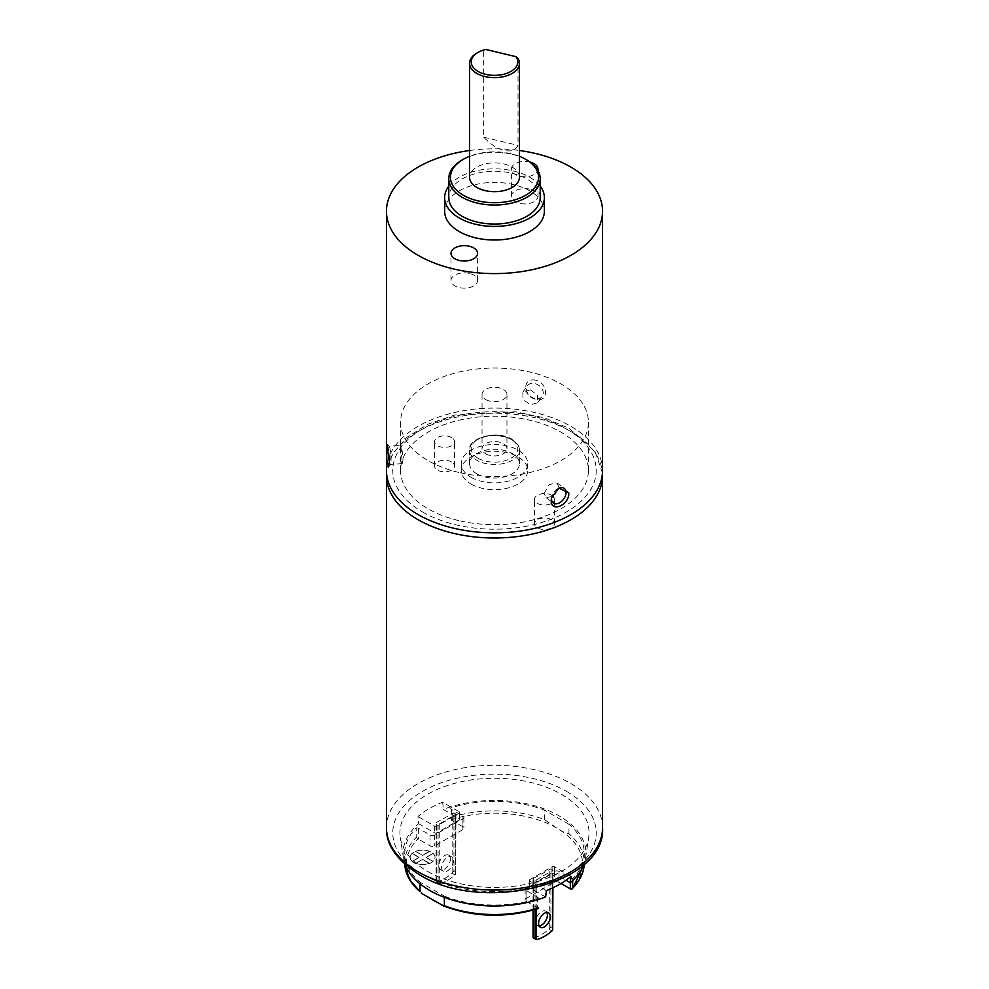 <?xml version="1.0" encoding="UTF-8"?>
<svg xmlns="http://www.w3.org/2000/svg" width="989" height="989" viewBox="0 0 989 989"><rect width="100%" height="100%" fill="white"/><g stroke="black" fill="none" stroke-linecap="round" stroke-linejoin="round"><path stroke-width="0.74" stroke-dasharray="4.95 3.71" d="M470.987 477.242A33.243 19.199 0 0 0 507.221 481.408A33.243 19.199 0 0 0 527.743 463.668A33.243 19.199 0 0 0 518.013 450.094A33.243 19.199 0 0 0 481.779 445.94A33.243 19.199 0 0 0 461.257 463.668A33.243 19.199 0 0 0 470.987 477.242M470.987 484.029A33.243 19.199 0 0 0 507.221 488.195A33.243 19.199 0 0 0 527.743 470.455A33.243 19.199 0 0 0 518.013 456.881A33.243 19.199 0 0 0 481.779 452.727A33.243 19.199 0 0 0 461.257 470.455A33.243 19.199 0 0 0 470.987 484.029M476.871 473.855A24.935 14.39 0 0 0 504.044 476.97A24.935 14.39 0 0 0 519.435 463.668A24.935 14.39 0 0 0 512.129 453.494A24.935 14.39 0 0 0 484.956 450.366A24.935 14.39 0 0 0 469.565 463.668A24.935 14.39 0 0 0 476.871 473.855M485.686 399.544A12.461 7.195 0 0 0 499.272 401.101A12.461 7.195 0 0 0 506.961 394.45A12.461 7.195 0 0 0 503.314 389.357A12.461 7.195 0 0 0 489.728 387.799A12.461 7.195 0 0 0 482.039 394.45A12.461 7.195 0 0 0 485.686 399.544M485.686 453.827A12.461 7.195 0 0 0 499.272 455.385A12.461 7.195 0 0 0 506.961 448.734A12.461 7.195 0 0 0 503.314 443.653A12.461 7.195 0 0 0 489.728 442.083A12.461 7.195 0 0 0 482.039 448.734A12.461 7.195 0 0 0 485.686 453.827M415.689 863.545A12.461 7.195 180 0 1 413.748 862.631A12.461 7.195 180 0 1 412.166 861.506L419.039 857.401L412.166 853.433A12.461 7.195 180 0 1 415.689 851.393A12.461 7.195 180 0 1 429.436 851.393A12.461 7.195 180 0 1 432.959 853.433A12.461 7.195 180 0 1 435.024 857.401A12.461 7.195 180 0 1 432.959 861.37L426.086 857.401L432.959 853.433L426.086 857.401L432.959 861.37A12.461 7.195 180 0 1 429.436 863.409L422.563 859.441L415.689 863.409A12.461 7.195 180 0 1 413.748 862.495A12.461 7.195 180 0 1 412.166 861.37A12.461 7.195 180 0 1 410.089 857.401A12.461 7.195 180 0 1 412.166 853.433L412.166 853.569A12.461 7.195 180 0 1 415.689 851.529L422.563 855.361L415.689 851.257L422.563 855.361L429.436 851.529A12.461 7.195 180 0 1 432.959 853.569L426.086 857.537L432.959 853.569M412.166 861.506L419.039 857.537L412.166 853.297L419.039 857.265L412.166 861.37L419.039 857.265M419.039 857.537L412.166 853.569M415.689 851.529L422.563 855.497L429.436 851.257L422.563 855.225M422.563 855.497L429.436 851.529M426.086 857.537L432.959 861.506L426.086 857.265M432.959 861.506A12.461 7.195 180 0 1 429.436 863.545L429.436 863.409A12.461 7.195 180 0 1 415.689 863.409L422.563 859.305L429.436 863.409L422.563 859.305M429.436 863.545L422.563 859.577M568.959 833.764L568.959 824.257A89.764 51.824 180 0 1 584.264 853.21L584.227 864.213A89.764 51.824 0 0 0 584.264 862.705A89.764 51.824 0 0 0 568.959 833.764C565.115 832.923 561.06 831.044 556.795 828.102L544.642 819.72A89.764 51.824 0 0 0 450.588 817.507L450.996 819.832A3.326 1.916 0 0 0 451.565 820.277L462.914 826.829A3.326 1.916 180 0 1 463.878 828.189A3.326 1.916 180 0 1 462.914 829.548L434.703 845.83A3.326 1.916 180 0 1 429.992 845.83L418.656 839.278A3.326 1.916 0 0 0 417.89 838.944L416.208 837.362A89.764 51.824 0 0 0 404.736 862.705A89.764 51.824 0 0 0 404.773 864.213L404.736 853.21A89.764 51.824 180 0 1 416.208 827.855L416.208 837.362M538.412 907.914L538.004 908.298A3.326 1.916 0 0 0 537.435 907.853L526.086 901.313A3.326 1.916 180 0 1 525.122 899.953A3.326 1.916 180 0 1 526.086 898.593L554.297 882.312A3.326 1.916 180 0 1 559.008 882.312L561.047 883.486M420.041 883.845L420.041 882.163A89.764 51.824 180 0 1 404.736 853.21M444.358 897.344L444.358 896.195L420.041 882.163M584.264 853.21A89.764 51.824 180 0 1 572.792 878.566A3.326 1.916 0 0 1 570.344 877.997L559.008 871.445A3.326 1.916 180 0 0 554.297 871.445L526.086 887.739A3.326 1.916 180 0 0 525.122 889.086A3.326 1.916 180 0 0 526.086 890.446L537.435 896.998A3.326 1.916 0 0 1 538.412 898.358A3.326 1.916 0 0 0 538.412 898.358L538.412 898.408A89.764 51.824 180 0 1 444.358 896.195M544.642 819.72L544.642 810.226A89.764 51.824 180 0 0 450.588 808.013A3.326 1.916 0 0 0 450.588 808.062A3.326 1.916 0 0 0 451.565 809.422L462.914 815.974A3.326 1.916 180 0 1 463.878 817.322A3.326 1.916 180 0 1 462.914 818.682L434.703 834.976A3.326 1.916 180 0 1 429.992 834.976L418.656 828.423A3.326 1.916 0 0 0 416.208 827.855M568.959 824.257L544.642 810.226M572.792 878.566L572.792 880.47M415.689 851.257A12.461 7.195 180 0 1 429.436 851.257M412.166 861.234A12.461 7.195 180 0 1 410.089 857.265A12.461 7.195 180 0 1 412.166 853.297M429.436 863.273A12.461 7.195 180 0 1 415.689 863.273M432.959 853.297A12.461 7.195 180 0 1 435.024 857.265A12.461 7.195 180 0 1 432.959 861.234M453.358 860.677A8.308 4.797 -60 0 1 449.735 869.034A8.308 4.797 -60 0 1 443.332 871.272A8.308 4.797 -60 0 1 441.601 867.464A8.308 4.797 -60 0 1 445.235 859.095A8.308 4.797 -60 0 1 451.639 856.87A8.308 4.797 -60 0 1 453.358 860.677M438.671 865.771A8.308 4.797 120 0 0 440.389 869.566A8.308 4.797 120 0 0 446.793 867.341A8.308 4.797 120 0 0 450.415 858.984A8.308 4.797 120 0 0 448.697 855.176A8.308 4.797 120 0 0 442.293 857.401A8.308 4.797 120 0 0 438.671 865.771M546.88 912.476A8.308 4.797 120 0 0 545.668 911.166A8.308 4.797 120 0 0 539.265 913.391A8.308 4.797 120 0 0 535.642 921.748A8.308 4.797 120 0 0 537.361 925.556A8.308 4.797 120 0 0 539.104 925.939M451.602 437.546A9.977 5.761 0 0 0 440.723 436.297A9.977 5.761 0 0 0 434.567 441.613A9.977 5.761 0 0 0 437.497 445.68A9.977 5.761 0 0 0 448.363 446.929A9.977 5.761 0 0 0 454.52 441.613A9.977 5.761 0 0 0 451.602 437.546M451.602 461.974A9.977 5.761 0 0 0 440.723 460.726A9.977 5.761 0 0 0 434.567 466.042A9.977 5.761 0 0 0 437.497 470.121A9.977 5.761 0 0 0 448.363 471.37A9.977 5.761 0 0 0 454.52 466.042A9.977 5.761 0 0 0 451.602 461.974M552.258 495.712A9.977 5.761 0 0 0 551.503 495.229A9.977 5.761 0 0 0 540.637 493.981A9.977 5.761 0 0 0 534.48 499.297A9.977 5.761 0 0 0 537.398 503.364A9.977 5.761 0 0 0 548.277 504.613A9.977 5.761 0 0 0 554.433 499.297A9.977 5.761 0 0 0 553.457 496.824M551.503 519.658A9.977 5.761 0 0 0 540.637 518.409A9.977 5.761 0 0 0 534.48 523.725A9.977 5.761 0 0 0 537.398 527.805A9.977 5.761 0 0 0 548.277 529.053A9.977 5.761 0 0 0 554.433 523.725A9.977 5.761 0 0 0 551.503 519.658M405.243 864.633A91.433 52.788 180 0 1 403.425 857.871A91.433 52.788 180 0 1 418.693 823.701L417.951 816.481A92.472 53.381 180 0 1 442.639 802.227L459.242 811.808L459.242 818.595L443.381 809.447A91.433 52.788 180 0 1 559.144 815.888A91.433 52.788 180 0 1 585.575 857.871A91.433 52.788 180 0 1 583.757 864.633M427.644 871.445A94.548 54.58 0 0 0 526.778 884.154A94.548 54.58 0 0 0 588.678 837.671A94.548 54.58 0 0 0 561.356 794.254A94.548 54.58 0 0 0 454.495 783.399A94.548 54.58 0 0 0 400.322 837.671A94.548 54.58 0 0 0 427.644 871.445M436.248 881.805L439.252 883.536L436.31 881.001L436.31 881.829A2.497 1.434 -60 0 0 437.039 881.867A41.563 23.996 -60 0 0 452.047 873.2A2.497 1.434 120 0 0 452.777 872.335L453.951 870.815L453.951 812.834L455.954 814.194L439.252 824.022L436.075 822.675L453.951 812.834M453.951 870.815L455.706 871.828L455.706 874.029A2.497 1.434 -60 0 1 454.989 874.894A41.563 23.996 120 0 1 439.981 883.56A2.497 1.434 120 0 1 439.252 883.536L439.252 824.022M455.954 814.194L455.706 874.029L455.706 814.528M533.294 878.319L533.294 937.819A2.497 1.434 -60 0 0 534.011 937.856A41.563 23.996 -60 0 0 549.019 929.19A2.497 1.434 120 0 0 549.748 928.325L550.922 926.804L550.922 868.824L552.925 870.172L536.223 880.012L533.046 878.652L550.922 868.824M546.361 890.619L529.758 881.038A1.657 0.964 180 0 1 529.276 880.358A1.657 0.964 180 0 1 529.758 879.678L529.758 886.465A1.657 0.964 0 0 0 529.276 887.145A1.657 0.964 0 0 0 529.758 887.825L545.619 896.974M418.693 823.701L434.554 832.849A1.657 0.964 180 0 0 436.903 832.849L459.242 819.955A1.657 0.964 180 0 0 459.724 819.275A1.657 0.964 180 0 0 459.242 818.595M529.758 886.465L552.097 873.571A1.657 0.964 180 0 1 554.446 873.571L566.029 880.259M442.639 802.227L443.381 809.447M459.242 811.808A1.657 0.964 0 0 1 459.724 812.488A1.657 0.964 0 0 1 459.242 813.168L436.903 826.062A1.657 0.964 0 0 1 434.554 826.062L417.951 816.481M571.049 876.365L554.446 866.784A1.657 0.964 0 0 0 552.097 866.784L529.758 879.678M400.632 449.216C400.075 439.301 402.622 450.403 403.03 459.675L402.226 463.581L400.842 445.359L389.159 446.249A9.148 0.977 -94.4 0 0 388.652 450.131A9.148 0.977 -94.4 0 0 388.776 453.951M530.413 389.814L522.847 392.139L523.02 399.531L530.413 404.736L537.707 402.783L537.534 395.353L530.413 389.814M458.587 520.56A93.918 54.222 180 0 1 400.582 470.455A93.918 54.222 180 0 1 530.413 420.35A93.918 54.222 180 0 1 588.418 470.455A93.918 54.222 180 0 1 458.587 520.56M458.587 472.383A93.918 54.222 180 0 1 400.582 422.278A93.918 54.222 180 0 1 530.413 372.161A93.918 54.222 180 0 1 588.418 422.278A93.918 54.222 180 0 1 458.587 472.383M389.345 459.885A9.148 0.977 -94.4 0 0 390.544 464.471A9.148 0.977 -94.4 0 0 390.643 464.422A9.148 0.977 -94.4 0 0 391.051 460.59A9.148 0.977 -94.4 0 0 389.27 446.286A9.148 0.977 -94.4 0 0 389.159 446.249M558.278 488.504A9.148 5.922 126.9 0 0 557.66 488.838A9.148 5.922 126.9 0 0 551.874 496.54A9.148 5.922 126.9 0 0 551.738 497.146M544.185 493.4L549.142 484.486L557.042 482.966L558.686 486.971L554.199 496.231L546.052 497.578L544.185 493.4M534.851 398.53A9.148 6.898 35.6 0 1 527.421 385.747A9.148 6.898 35.6 0 1 534.851 383.608A9.148 6.898 35.6 0 1 542.293 396.391A9.148 6.898 35.6 0 1 534.851 398.53M535.815 380.233C522.279 377.118 522.316 396.725 535.815 399.235C548.858 403.03 548.833 383.435 535.815 380.233M519.435 156.311A44.048 25.43 0 0 0 511.338 153.777A44.048 25.43 0 0 0 469.565 156.311M462.172 159.983A45.717 26.394 180 0 1 511.981 154.247A45.717 26.394 180 0 1 526.828 159.983M530.092 162.072A13.302 7.677 0 0 0 529.77 161.998A13.302 7.677 0 0 0 511.387 169.094A13.302 7.677 0 0 0 519.608 176.19A13.302 7.677 0 0 0 537.831 170.244M529.77 189.146A13.302 7.677 0 0 0 511.387 196.242A13.302 7.677 0 0 0 519.608 203.326A13.302 7.677 0 0 0 537.991 196.242A13.302 7.677 0 0 0 529.77 189.146M469.392 273.384A13.302 7.677 0 0 0 451.009 280.48A13.302 7.677 0 0 0 459.23 287.576A13.302 7.677 0 0 0 477.613 280.48A13.302 7.677 0 0 0 469.392 273.384M519.435 177.278A24.935 14.39 0 0 0 504.031 163.976A24.935 14.39 0 0 0 469.565 177.278M476.871 53.097A24.935 14.39 180 0 1 483.683 50.303L483.683 137.162C490.383 144.209 497.17 148.622 504.031 150.402C510.794 151.873 515.454 150.192 518.026 145.371L518.026 58.499M540.217 197.639A45.717 26.394 0 0 0 511.981 173.248A45.717 26.394 0 0 0 448.783 197.639M448.783 186.13A49.87 28.792 180 0 1 513.563 171.035A49.87 28.792 180 0 1 540.217 186.13M444.63 211.213A49.87 28.792 180 0 1 513.563 184.609A49.87 28.792 180 0 1 544.37 211.213M386.452 470.455A108.048 62.381 180 0 1 535.815 412.809A108.048 62.381 180 0 1 602.548 470.455M469.565 150.513A108.048 62.381 180 0 1 519.435 150.513M483.683 137.162L518.026 145.371M483.683 50.303L485.809 49.45M512.129 439.92A24.935 14.39 180 0 1 519.435 450.094A24.935 14.39 180 0 1 504.044 463.396A24.935 14.39 180 0 1 476.871 460.281A24.935 14.39 180 0 1 469.565 450.094A24.935 14.39 180 0 1 484.956 436.792A24.935 14.39 180 0 1 512.129 439.92M478.046 458.241A23.279 13.438 0 0 0 510.954 458.241A23.279 13.438 0 0 0 510.954 439.24A23.279 13.438 0 0 0 478.046 439.24A23.279 13.438 0 0 0 478.046 458.241M450.996 819.832A88.108 50.872 180 0 1 556.795 828.102A88.108 50.872 180 0 1 571.11 889.185M538.004 908.298A88.108 50.872 180 0 1 432.205 900.039A88.108 50.872 180 0 1 417.89 838.944M537.435 896.998L537.435 907.853M570.344 877.997L570.344 882.683M526.086 890.446L526.086 901.313M526.086 887.739L526.086 898.593M554.297 871.445L554.297 882.312M559.008 871.445L559.008 882.312M418.656 828.423L418.656 839.278M451.565 809.422L451.565 820.277M462.914 815.974L462.914 826.829M462.914 818.682L462.914 829.548M434.703 834.976L434.703 845.83M429.992 834.976L429.992 845.83M386.452 475.61A108.048 62.381 180 0 1 453.147 417.976A108.048 62.381 180 0 1 570.9 431.501A108.048 62.381 180 0 1 602.548 475.61M422.563 511.993A101.731 58.734 0 0 0 566.437 511.993A101.731 58.734 0 0 0 566.437 428.929A101.731 58.734 0 0 0 422.563 428.929A101.731 58.734 0 0 0 422.563 511.993M602.548 827.694A108.048 62.381 0 0 0 570.9 783.585A108.048 62.381 0 0 0 453.147 770.06A108.048 62.381 0 0 0 386.452 827.694M566.437 791.324A101.731 58.734 180 0 1 566.437 874.387A101.731 58.734 180 0 1 422.563 874.387A101.731 58.734 180 0 1 422.563 791.324A101.731 58.734 180 0 1 566.437 791.324M436.31 881.829L436.31 822.329M452.777 872.335L452.777 812.834M455.706 871.828L455.706 813.848M438.078 882.015L438.078 824.022M436.31 881.001L436.31 823.009M549.748 928.325L549.748 868.824M550.922 926.804L552.69 927.818L552.69 869.838M552.69 887.912L552.69 870.518M536.223 909.25L536.223 880.012M535.049 909.608L535.049 880.012M533.294 910.103L533.294 878.998M434.554 826.062L434.554 832.849M436.903 826.062L436.903 832.849M459.242 813.168L459.242 819.955M529.758 881.038L529.758 887.825M554.446 866.784L554.446 873.571M552.097 866.784L552.097 873.571M549.019 929.19L551.961 930.884M534.011 937.856L536.953 939.55M437.039 881.867L439.981 883.56M452.047 873.2L454.989 874.894M527.743 463.668L527.743 470.455M461.257 463.668L461.257 470.455M519.435 463.668L519.435 450.094C520.548 447.757 517.989 444.11 511.783 439.153C496.49 429.263 467.018 438.72 469.565 450.094L469.565 463.668M506.961 394.45L506.961 448.734M482.039 394.45L482.039 448.734M525.122 889.086L525.122 899.953M463.878 817.322L463.878 828.189M602.462 472.965L594.97 451.429L569.59 428.608L544.63 417.877L515.59 411.795L454.853 415.021L428.113 424.096L406.726 437.398L392.398 454.075L386.538 472.965M440.389 869.566L443.332 871.272M537.361 925.556L540.303 927.249M434.567 466.042L434.567 441.613M534.48 523.725L534.48 499.297M585.575 857.871L588.678 837.671M552.925 887.801L552.925 870.172M403.425 857.871L400.322 837.671M554.433 523.725L554.433 499.297M454.52 466.042L454.52 441.613M459.724 812.488L459.724 819.275M529.276 880.358L529.276 887.145M436.075 881.533L436.075 822.675M533.046 910.177L533.046 878.652M545.668 911.166L548.611 912.859M448.697 855.176L451.639 856.87M400.582 422.278L400.582 470.455M389.27 446.286L386.798 444.148M557.042 482.966L564.286 488.405M551.874 496.54L551.59 497.628M557.66 488.838L558.872 488.109M522.847 392.139L527.421 385.747M511.387 196.242L511.387 169.094M451.009 280.48L451.009 253.332M477.613 280.48L477.613 253.332M537.991 196.242L537.991 169.094M537.707 402.783L542.293 396.391M546.052 497.578L553.296 503.03M390.643 464.422L388.628 466.796M402.226 463.581L390.544 464.471M588.418 422.278L588.418 470.455"/><path stroke-width="1.48" d="M561.047 883.486L570.344 888.851A3.326 1.916 0 0 0 571.11 889.185L572.792 888.06A89.764 51.824 0 0 0 584.227 864.213L572.458 888.827L572.792 880.47M420.041 891.658L409.409 879.505L404.773 864.213A89.764 51.824 0 0 0 420.041 891.658L420.041 883.845M421.512 893.364L443.554 905.899L444.358 905.701L444.358 897.344M444.358 905.701A89.764 51.824 0 0 0 538.412 907.914L538.412 908.285M538.585 923.454A8.308 4.797 120 0 0 540.303 927.249A8.308 4.797 120 0 0 546.707 925.024A8.308 4.797 120 0 0 550.329 916.667A8.308 4.797 120 0 0 548.611 912.859A8.308 4.797 120 0 0 542.207 915.085A8.308 4.797 120 0 0 538.585 923.454M539.104 925.939A8.308 4.797 120 0 0 547.399 914.961A8.308 4.797 120 0 0 546.88 912.476M583.757 864.633A91.433 52.788 180 0 1 570.307 882.72L571.049 876.365A92.472 53.381 180 0 1 546.361 890.619L545.619 896.974A91.433 52.788 180 0 1 429.856 890.533A91.433 52.788 180 0 1 405.243 864.633M552.69 927.818L552.69 887.912M552.925 887.801L552.69 930.019A2.497 1.434 120 0 1 551.961 930.884A41.563 23.996 -60 0 1 536.953 939.55A2.497 1.434 -60 0 1 536.223 939.513L536.223 909.25M566.029 880.259L570.307 882.72M553.457 496.824A9.977 5.761 0 0 0 552.258 495.712M533.294 937.819L533.294 936.979L533.294 937.819L533.294 936.979L536.223 939.513L533.219 937.782M386.489 449.167L386.786 444.148L389.394 461.838L388.628 466.796L386.884 461.579L386.489 449.167M551.738 497.146A9.148 5.922 126.9 0 0 551.541 498.926A9.148 5.922 126.9 0 0 553.296 503.03A9.148 5.922 126.9 0 0 561.319 501.596A9.148 5.922 126.9 0 0 566.042 492.497A9.148 5.922 126.9 0 0 564.286 488.405A9.148 5.922 126.9 0 0 558.278 488.504M551.182 500.496L551.59 497.628L558.872 488.121L568.737 492.707C569.899 504.81 550.799 513.279 551.182 500.496M469.565 156.311A44.048 25.43 0 0 0 463.347 159.303A44.048 25.43 0 0 0 477.662 200.779A44.048 25.43 0 0 0 531.13 191.409A44.048 25.43 0 0 0 525.654 159.303A44.048 25.43 0 0 0 519.435 156.311M525.654 159.303L526.828 159.983A45.717 26.394 180 0 1 540.217 178.638A45.717 26.394 180 0 1 477.019 203.029A45.717 26.394 180 0 1 448.783 178.638A45.717 26.394 180 0 1 462.172 159.983L463.347 159.303M469.392 246.249A13.302 7.677 0 0 0 451.009 253.332A13.302 7.677 0 0 0 459.23 260.428A13.302 7.677 0 0 0 477.613 253.332A13.302 7.677 0 0 0 469.392 246.249M515.899 56.645L518.026 58.499A24.935 14.39 180 0 1 519.435 63.271A24.935 14.39 180 0 1 484.969 76.573A24.935 14.39 180 0 1 469.565 63.271A24.935 14.39 180 0 1 476.871 53.097L478.046 52.417A23.279 13.438 0 0 0 476.092 70.132A23.279 13.438 0 0 0 506.281 73.507A23.279 13.438 0 0 0 515.899 56.645L485.809 49.45A23.279 13.438 0 0 0 478.046 52.417M469.565 63.271L469.565 177.278A24.935 14.39 0 0 0 484.969 190.58A24.935 14.39 0 0 0 519.435 177.278L519.435 63.271M448.783 178.638L448.783 197.639A45.717 26.394 0 0 0 477.019 222.031A45.717 26.394 0 0 0 540.217 197.639L540.217 178.638M540.217 186.13A49.87 28.792 180 0 1 544.37 197.639A49.87 28.792 180 0 1 475.437 224.243A49.87 28.792 180 0 1 444.63 197.639A49.87 28.792 180 0 1 448.783 186.13M544.37 197.639L544.37 211.213A49.87 28.792 180 0 1 475.437 237.817A49.87 28.792 180 0 1 444.63 211.213L444.63 197.639M519.435 150.513A108.048 62.381 180 0 1 535.815 153.567A108.048 62.381 180 0 1 602.548 211.213L602.548 470.455A108.048 62.381 180 0 1 453.185 528.101A108.048 62.381 180 0 1 386.452 470.455L386.452 211.213A108.048 62.381 180 0 1 469.565 150.513M602.548 211.213A108.048 62.381 180 0 1 453.185 268.86A108.048 62.381 180 0 1 386.452 211.213M537.831 170.244A13.302 7.677 0 0 0 537.991 169.094A13.302 7.677 0 0 0 530.092 162.072M388.776 453.951A9.148 0.977 -94.4 0 0 389.345 459.885M570.344 882.683L570.344 888.851M602.548 827.694L602.548 475.61A108.048 62.381 180 0 1 535.853 533.244A108.048 62.381 180 0 1 418.1 519.72A108.048 62.381 180 0 1 386.452 475.61L386.452 827.694A108.048 62.381 0 0 0 418.1 871.804A108.048 62.381 0 0 0 535.853 885.328A108.048 62.381 0 0 0 602.548 827.694C606.442 884.772 481.408 913.898 419.41 874.696C396.849 860.343 385.858 844.68 386.452 827.694M535.049 938.005L535.049 909.608M533.294 936.979L533.294 910.103M538.362 908.582C505.181 918.373 473.088 917.31 442.046 905.38M602.548 475.61L602.462 472.965M533.046 937.523L533.046 910.177M386.538 472.965L386.452 475.61"/></g></svg>
